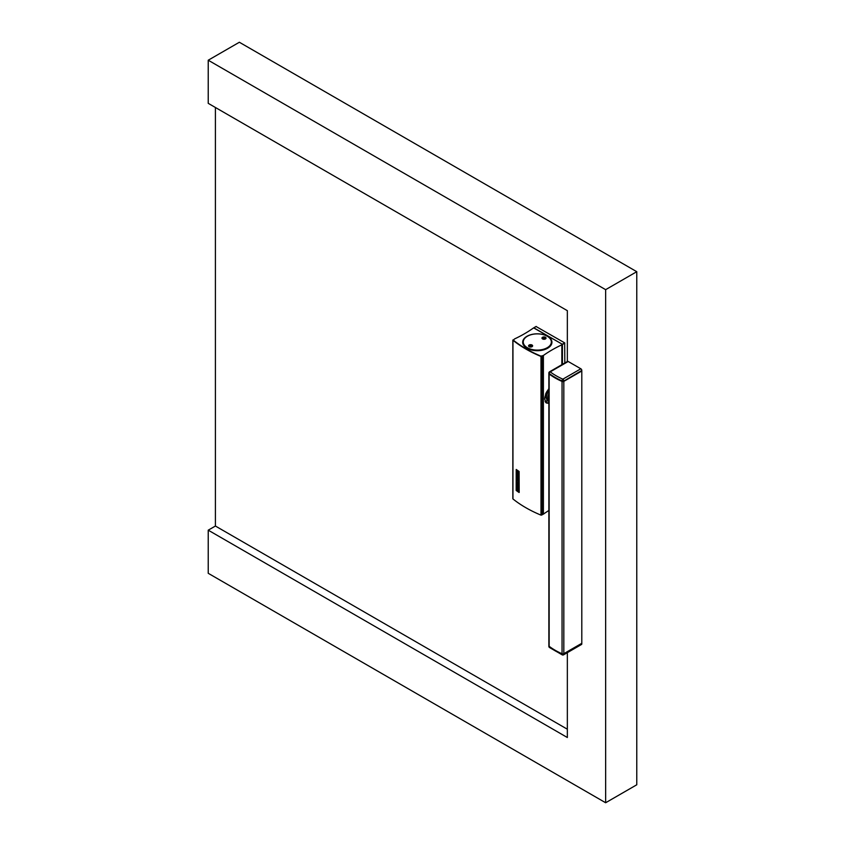 <?xml version="1.0" encoding="UTF-8"?>
<svg xmlns="http://www.w3.org/2000/svg" width="845" height="845" viewBox="0 0 845 845"><rect width="100%" height="100%" fill="white"/><g stroke="black" fill="none" stroke-linecap="round" stroke-linejoin="round"><path stroke-width="1.27" d="M533.702 327.913L562.295 344.253L564.682 342.869L536.1 326.529M564.83 362.98L564.682 342.869M562.432 364.364L562.432 344.496L564.83 343.112M562.316 364.427L562.432 344.496M519.115 492.466L519.062 492.487A122.398 70.663 0 0 1 516.179 490.459L516.211 469.493A122.398 70.663 0 0 0 519.031 471.521L519.2 492.434L519.115 471.478A122.293 70.61 0 0 1 516.263 469.471L516.263 469.471M513.401 340.292L513.929 339.5L512.957 340.271A122.293 70.61 0 0 0 540.99 356.453L541.18 356.294A121.955 70.41 0 0 1 513.232 340.155L514.668 338.877A125.799 72.628 180 0 0 533.111 328.23L534.061 327.955L562.316 344.264L562.411 364.375M512.957 498.487L512.957 498.951A122.293 70.61 0 0 0 540.99 515.133L541.994 514.975L541.994 356.294M542.321 355.893L541.994 514.975M516.358 489.656L516.38 489.667A122.398 70.663 0 0 0 518.841 491.399L518.841 472.323A122.398 70.663 0 0 1 516.39 470.591L516.464 489.635A122.293 70.61 0 0 0 518.925 491.367L518.946 491.42M516.253 470.623L516.337 489.435M516.591 485.146L516.591 488.896A122.398 70.663 0 0 0 516.717 488.98L516.717 485.896A122.398 70.663 0 0 0 517.52 486.466L517.52 489.561A122.398 70.663 0 0 0 517.647 489.646L517.647 486.551A122.398 70.663 0 0 0 518.46 487.121L518.46 490.216A122.398 70.663 0 0 0 518.587 490.301L518.672 486.519A122.293 70.61 0 0 1 516.675 485.114L516.591 485.146A122.398 70.663 0 0 0 518.587 486.562M516.717 488.98L516.802 485.949M518.587 490.301L518.672 486.519M517.647 489.646L517.731 486.614M518.587 485.896L518.672 482.115L518.587 485.896A122.398 70.663 0 0 1 518.386 485.769L516.717 481.206L516.717 484.586L516.802 481.428M516.717 484.586A122.398 70.663 0 0 1 516.591 484.491L516.591 480.742A122.398 70.663 0 0 0 516.781 480.889L518.46 485.442L518.46 482.062A122.398 70.663 0 0 0 518.587 482.157M516.781 480.889L518.534 485.4M517.647 476.168A122.398 70.663 0 0 1 516.908 475.64L516.908 471.901A122.398 70.663 0 0 0 518.27 472.862L518.27 476.601A122.398 70.663 0 0 1 518.207 476.559L518.207 475.904A122.398 70.663 0 0 0 518.46 476.084L518.46 473.644A122.398 70.663 0 0 1 516.717 472.418L516.717 474.858A122.398 70.663 0 0 0 517.52 475.429L517.52 474.394A122.398 70.663 0 0 0 517.647 474.478L517.647 476.168L517.647 474.478M516.717 474.858L516.802 472.471M516.802 474.816A122.293 70.61 0 0 0 517.52 475.334M516.717 480.182L516.717 477.087A122.398 70.663 0 0 0 517.52 477.657L517.52 480.752A122.398 70.663 0 0 0 517.647 480.847L517.647 477.752A122.398 70.663 0 0 0 518.46 478.312L518.46 481.407A122.398 70.663 0 0 0 518.587 481.502L518.672 477.721A122.293 70.61 0 0 1 516.675 476.305L516.591 480.087A122.398 70.663 0 0 0 516.717 480.182L516.802 477.15M517.647 480.847L517.731 477.805M516.591 476.348A122.398 70.663 0 0 0 518.587 477.752M518.587 481.502L518.672 477.721M516.844 471.922L516.982 471.859A122.293 70.61 0 0 0 518.344 472.82L518.587 473.918M518.587 475.988L518.672 473.876M548.87 510.496A125.799 72.628 0 0 0 543.398 514.14L542.321 514.373M542.585 514.425L542.585 355.745L540.885 356.115A121.891 70.367 0 0 1 513.538 340.324L513.401 340.102M543.398 514.14L543.398 355.46L542.585 355.745M548.87 402.748A9.612 5.556 -60 0 1 545.743 402.474M546.166 402.896A9.823 5.672 120 0 0 548.87 402.917M526.953 336.289A14.629 8.439 0 0 0 522.675 342.257A14.629 8.439 0 0 0 531.695 350.062A14.629 8.439 0 0 0 547.634 348.235A14.629 8.439 0 0 0 551.922 342.257A14.629 8.439 0 0 0 542.891 334.462A14.629 8.439 0 0 0 526.953 336.289M523.066 341.021A14.629 8.439 0 0 0 522.685 342.616M551.912 342.616A14.629 8.439 0 0 0 551.521 341.021M551.669 342.616A14.386 8.313 180 0 1 551.69 342.975A14.386 8.313 180 0 1 551.521 344.211M523.066 344.211A14.386 8.313 180 0 1 522.907 342.975A14.386 8.313 180 0 1 522.918 342.616M561.84 364.702L561.84 344.813A125.799 72.628 0 0 0 543.398 355.46M548.87 388.563L545.807 393.516L544.698 398.787L545.807 402.547L548.87 403.53M529.023 346.492A1.69 0.982 180 0 1 531.79 346.154A1.69 0.982 180 0 1 532.17 346.492M542.427 338.75A1.69 0.982 180 0 1 545.194 338.422A1.69 0.982 180 0 1 545.574 338.75M547.349 336.321A14.386 8.313 180 0 1 547.476 336.384A14.386 8.313 180 0 1 551.69 342.257A14.386 8.313 180 0 1 547.476 348.129A14.386 8.313 180 0 1 531.79 349.936A14.386 8.313 180 0 1 522.907 342.257A14.386 8.313 180 0 1 527.122 336.384L527.364 336.247A14.048 8.112 180 0 1 547.233 336.247A14.048 8.112 180 0 1 547.233 347.717A14.048 8.112 180 0 1 527.364 347.717A14.048 8.112 180 0 1 527.364 336.247L527.122 336.384M529.16 345.024A2.028 1.172 0 0 0 529.16 346.682A2.028 1.172 0 0 0 532.033 346.682L532.033 346.682A2.028 1.172 0 0 0 532.033 345.024A2.028 1.172 0 0 0 529.16 345.024M542.564 337.282A2.028 1.172 0 0 0 542.564 338.94A2.028 1.172 0 0 0 545.437 338.94L545.437 338.94A2.028 1.172 0 0 0 545.437 337.282A2.028 1.172 0 0 0 542.564 337.282M531.896 346.756A1.69 0.982 0 0 0 532.287 346.133A1.69 0.982 0 0 0 531.79 345.436A1.69 0.982 0 0 0 529.392 345.436A1.69 0.982 0 0 0 528.896 346.133A1.69 0.982 0 0 0 529.287 346.756M545.31 339.014A1.69 0.982 0 0 0 545.69 338.391A1.69 0.982 0 0 0 545.194 337.694A1.69 0.982 0 0 0 542.807 337.694A1.69 0.982 0 0 0 542.31 338.391A1.69 0.982 0 0 0 542.691 339.014M548.87 402.547A9.485 5.471 -60 0 1 545.743 402.315A9.485 5.471 -60 0 1 545.532 402.188M548.289 401.037L547.866 400.794A9.485 5.471 -60 0 1 545.162 401.481M581.804 370.997L563.826 381.37L563.826 653.671L581.804 643.298L581.804 370.997L563.583 381.232A1.014 0.592 180 0 1 562.252 381.285A67.378 38.902 180 0 1 555.281 377.768M563.826 653.671A1.352 0.782 180 0 1 562.052 653.745A67.716 39.092 0 0 1 549.155 646.298A1.352 0.782 180 0 1 548.87 645.823L548.87 373.522A1.352 0.782 180 0 1 548.891 373.384M568.199 361.491L550.232 371.863A1.352 0.782 -120 0 0 549.556 371.8L567.523 361.417A1.352 0.782 -120 0 1 568.199 361.491L580.842 368.79A1.352 0.782 -120 0 1 581.804 370.448L563.826 381.095A1.352 0.782 180 0 1 562.052 381.169A67.716 39.092 180 0 1 549.155 373.722A1.352 0.782 180 0 1 548.87 373.247A1.352 0.782 180 0 1 548.891 373.11M563.826 381.37A1.352 0.782 180 0 1 562.052 381.444L562.052 653.745M548.87 373.522A1.352 0.782 180 0 0 549.155 373.997A67.716 39.092 0 0 0 562.052 381.444M548.891 645.96A1.352 0.782 0 0 0 548.87 646.098A1.352 0.782 0 0 0 549.155 646.573A67.716 39.092 0 0 0 562.052 654.019A1.352 0.782 0 0 0 563.826 653.945L581.804 643.573L563.583 653.787M555.281 650.344A67.378 38.902 0 0 0 562.252 653.861A1.014 0.592 0 0 0 563.583 653.808M548.891 646.235A1.352 0.782 0 0 0 548.87 646.372A1.352 1.352 0 0 0 549.408 647.45L562.326 654.917A1.352 0.665 -66.3 0 0 562.865 654.78A1.352 0.782 -120 0 0 563.552 654.843L581.518 644.471A1.352 0.782 -120 0 0 581.804 643.848L581.804 643.573M548.87 394.034A7.447 4.299 120 0 0 547.687 398.555A7.447 4.299 120 0 0 548.87 401.713M547.866 400.794A7.109 4.109 -60 0 1 548.87 391.108M547.697 398.417A7.109 4.109 -60 0 1 547.687 398.28A7.109 4.109 -60 0 1 548.87 393.854M215.412 107.495L215.412 526.034L208.229 530.174L208.229 573.301L605.643 802.75L605.643 289.666L636.771 271.699L636.771 784.783L605.643 802.75M605.643 289.666L208.229 60.217L239.357 42.25L636.771 271.699M567.344 652.657L567.344 737.505L208.229 530.174M208.229 60.217L208.229 103.343L567.344 310.675L567.344 361.523M567.344 729.214L215.412 526.034M533.85 327.828L536.248 326.445M540.99 515.133L540.99 356.453M512.957 498.951L512.957 340.271M547.412 400.445A10.161 5.862 -60 0 1 545.131 401.386M542.469 514.394L542.469 355.713M542.976 514.383L542.976 355.703M548.87 389.376A5.419 3.126 120 0 0 545.68 394.425A5.419 3.126 120 0 0 546.419 397.995M548.87 389.482A5.397 3.116 120 0 0 545.754 394.467A5.397 3.116 120 0 0 546.409 397.953M547.56 400.572A10.288 5.947 -60 0 1 545.574 401.47M581.804 370.448L563.826 381.095M549.155 373.997L549.155 646.298M549.408 647.45A1.352 0.877 -52.8 0 1 549.155 646.847L549.155 646.573M548.87 646.098L548.87 646.372A1.352 0.782 0 0 0 549.155 646.847A67.716 39.092 0 0 0 562.052 654.294L562.052 654.019M581.804 643.848L563.826 654.231A1.352 0.782 -120 0 1 563.552 654.843A1.352 1.352 0 0 1 562.326 654.917A1.352 0.665 -66.3 0 1 562.052 654.294A1.352 0.782 0 0 0 563.826 654.231L563.826 653.945M580.842 368.79L562.865 379.162A1.352 0.665 113.7 0 0 562.052 380.894L562.052 381.169M549.556 371.8A1.352 1.352 0 0 0 548.87 372.972A1.352 0.782 180 0 0 549.155 373.448A1.352 0.877 127.2 0 1 550.232 371.863A66.364 38.31 180 0 0 562.865 379.162A1.352 0.782 60 0 1 563.826 380.82A1.352 0.782 180 0 1 562.052 380.894A67.716 39.092 180 0 1 549.155 373.448L549.155 373.722M533.744 327.818L536.142 326.434M512.83 498.719L512.83 340.039M551.69 342.257L551.69 342.975M544.824 397.108L546.419 398.027M522.907 342.257L522.907 342.975"/></g></svg>
